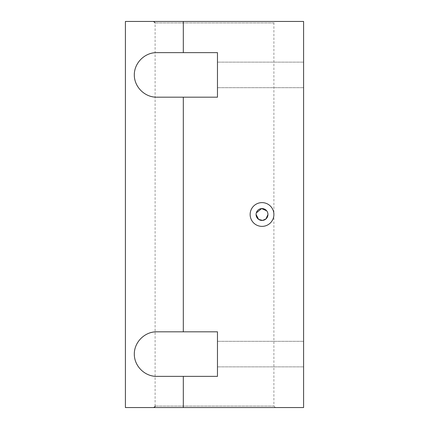 <?xml version="1.0" encoding="UTF-8"?>
<svg xmlns="http://www.w3.org/2000/svg" width="429" height="429" viewBox="0 0 429 429"><rect width="100%" height="100%" fill="white"/><g stroke="black" fill="none" stroke-linecap="round" stroke-linejoin="round"><path stroke-width="0.32" stroke-dasharray="2.15 1.61" d="M275.386 407.55L153.614 407.55L275.386 407.55L273.9 406.065L273.9 22.935L275.386 21.45L153.614 21.45L275.386 21.45M256.081 214.5L256.295 212.918M266.672 210.805L267.54 212.312M267.905 213.701L267.959 214.5M183.317 376.367L217.471 376.367L217.471 331.815L217.471 376.367L156.585 376.367C144.664 376.453 134.223 366.007 134.309 354.091C134.223 342.17 144.664 331.724 156.585 331.815L217.471 331.815L156.585 331.815L217.471 331.815L217.471 376.367L183.317 376.367L183.317 407.55L303.598 407.55L303.598 21.45L183.317 21.45L183.317 52.633L217.471 52.633L217.471 97.185L217.471 52.633L217.471 97.185L183.317 97.185L183.317 331.815M217.471 354.091L217.471 341.318L217.471 354.091M183.317 21.45L125.402 21.45L125.402 407.55L183.317 407.55M183.317 52.633L156.585 52.633C144.664 52.547 134.223 62.993 134.309 74.909C134.223 86.83 144.664 97.276 156.585 97.185L183.317 97.185M303.598 354.091L303.598 341.318L303.598 354.091M303.598 74.909L303.598 87.682L303.598 74.909M156.585 97.185L217.471 97.185L156.585 97.185M217.471 74.909L217.471 87.682L217.471 74.909M262.022 226.378A11.878 11.878 0 0 1 251.732 208.558A11.878 11.878 0 0 1 272.308 208.558A11.878 11.878 0 0 1 262.022 226.378M273.9 406.065L155.1 406.065L273.9 406.065M273.9 22.935L155.1 22.935L273.9 22.935M155.1 406.065L155.1 22.935M217.471 366.859L303.598 366.859L217.471 366.859M217.471 341.318L303.598 341.318L217.471 341.318M217.471 87.682L303.598 87.682L217.471 87.682M217.471 62.141L303.598 62.141L217.471 62.141"/><path stroke-width="0.64" d="M256.295 212.918L261.631 208.574L266.672 210.805M267.54 212.312L267.905 213.701M267.959 214.5L265.969 218.935L262.596 220.409L258.639 219.385L256.081 214.5A5.942 5.942 0 0 1 262.022 208.558A5.942 5.942 0 0 1 267.959 214.5A5.942 5.942 0 0 1 262.022 220.442A5.942 5.942 0 0 1 256.081 214.5M183.317 97.185L183.317 331.815L217.471 331.815L217.471 376.367L183.317 376.367L183.317 407.55L125.402 407.55L125.402 21.45L183.317 21.45L183.317 52.633L217.471 52.633L217.471 97.185L156.585 97.185C144.664 97.276 134.223 86.83 134.309 74.909C134.223 62.993 144.664 52.547 156.585 52.633L183.317 52.633M183.317 376.367L156.585 376.367C144.664 376.453 134.223 366.007 134.309 354.091C134.223 342.17 144.664 331.724 156.585 331.815L183.317 331.815M183.317 21.45L303.598 21.45L303.598 407.55L183.317 407.55M262.022 226.378A11.878 11.878 0 0 1 251.732 208.558A11.878 11.878 0 0 1 272.308 208.558A11.878 11.878 0 0 1 262.022 226.378M155.1 22.935L153.614 21.45M155.1 406.065C155.421 406.376 154.928 406.869 153.614 407.55"/></g></svg>
